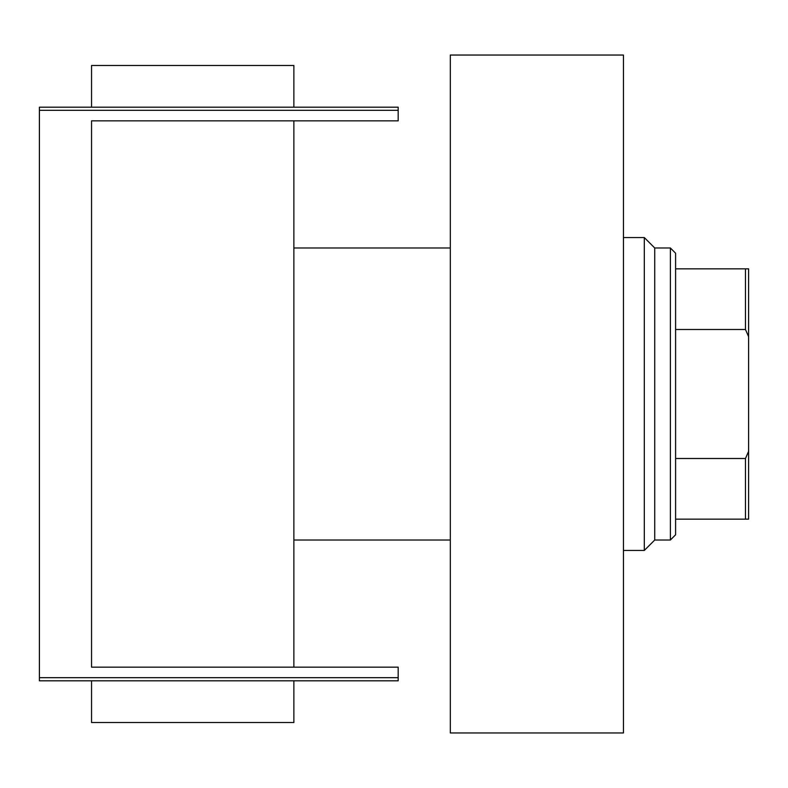 <?xml version="1.0" encoding="UTF-8"?>
<svg xmlns="http://www.w3.org/2000/svg" width="788" height="788" viewBox="0 0 788 788"><rect width="100%" height="100%" fill="white"/><g stroke="black" fill="none" stroke-linecap="round" stroke-linejoin="round"><path stroke-width="1.18" d="M39.4 107.188L398.176 107.188L398.176 120.84L91.546 120.84L91.546 667.16L398.176 667.16L398.176 680.812L39.4 680.812L39.4 107.188M398.176 110.32L39.4 110.32M39.4 677.68L398.176 677.68M670.381 247.984L670.381 540.016L675.592 534.796L675.592 253.204L670.381 247.984L654.739 247.984L654.739 540.016L644.308 550.438L644.308 237.562L623.446 237.562M654.739 247.984L644.308 237.562M644.308 550.438L623.446 550.438M450.322 732.958L450.322 55.042L623.446 55.042L623.446 732.958L450.322 732.958M450.322 247.984L293.875 247.984M670.381 540.016L654.739 540.016M450.322 540.016L293.875 540.016M91.546 107.188L91.546 65.473L293.875 65.473L293.875 107.188M293.875 120.84L293.875 667.16M293.875 680.812L293.875 722.527L91.546 722.527L91.546 680.812M675.592 268.846L748.6 268.846L748.6 519.154L745.468 519.154L745.468 458.498L748.6 451.357M748.6 336.643L745.468 329.502L745.468 268.846M675.592 329.502L745.468 329.502M675.592 458.498L745.468 458.498M675.592 519.154L745.468 519.154"/></g></svg>
